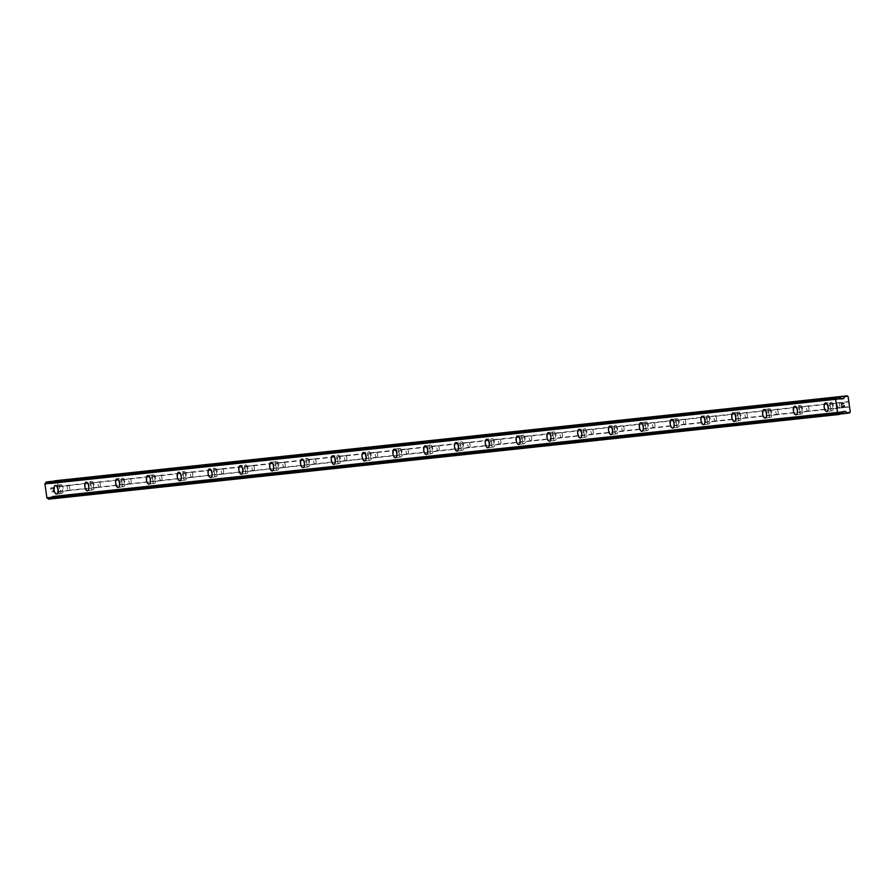 <?xml version="1.0" encoding="UTF-8"?>
<svg xmlns="http://www.w3.org/2000/svg" width="895" height="895" viewBox="0 0 895 895"><rect width="100%" height="100%" fill="white"/><g stroke="black" fill="none" stroke-linecap="round" stroke-linejoin="round"><path stroke-width="0.67" stroke-dasharray="4.47 3.36" d="M839.398 407.706A2.595 1.163 -98.3 0 0 839.756 405.29A2.595 1.163 -98.3 0 0 838.749 403.03L837.798 403.13A2.595 1.163 -98.3 0 0 837.44 405.536A2.595 1.163 -98.3 0 0 838.447 407.807L849.187 406.654M831.209 403.88A2.595 1.163 -98.3 0 0 831.187 403.88A2.595 1.163 -98.3 0 0 830.415 406.598A2.595 1.163 -98.3 0 0 831.914 409.015A2.595 1.163 -98.3 0 0 831.936 409.015A2.595 1.163 -98.3 0 0 832.719 406.308A2.595 1.163 -98.3 0 0 831.209 403.88M825.537 402.963L825.537 402.963A4.318 1.935 81.7 0 1 825.57 402.963A4.318 1.935 81.7 0 1 828.088 407.001A4.318 1.935 81.7 0 1 826.801 411.521A4.318 1.935 81.7 0 1 826.79 411.521L826.79 411.521M808.588 411.006A2.595 1.163 -98.3 0 0 808.946 408.59A2.595 1.163 -98.3 0 0 807.939 406.33L806.988 406.431A2.595 1.163 -98.3 0 0 806.641 408.836A2.595 1.163 -98.3 0 0 807.637 411.107L838.447 407.807M800.399 407.18A2.595 1.163 -98.3 0 0 800.376 407.18A2.595 1.163 -98.3 0 0 799.604 409.899A2.595 1.163 -98.3 0 0 801.115 412.315A2.595 1.163 -98.3 0 0 801.137 412.315A2.595 1.163 -98.3 0 0 801.909 409.608A2.595 1.163 -98.3 0 0 800.399 407.18M794.738 406.263L794.726 406.263A4.318 1.935 81.7 0 1 794.738 406.263A4.318 1.935 81.7 0 1 794.771 406.263A4.318 1.935 81.7 0 1 797.277 410.302A4.318 1.935 81.7 0 1 795.991 414.821A4.318 1.935 81.7 0 1 795.979 414.821L795.979 414.821M777.789 414.307A2.595 1.163 -98.3 0 0 778.135 411.89A2.595 1.163 -98.3 0 0 777.14 409.63L776.189 409.731A2.595 1.163 -98.3 0 0 775.831 412.136A2.595 1.163 -98.3 0 0 776.838 414.407L807.637 411.107M769.588 410.481A2.595 1.163 -98.3 0 0 769.577 410.481A2.595 1.163 -98.3 0 0 768.794 413.199A2.595 1.163 -98.3 0 0 770.304 415.616A2.595 1.163 -98.3 0 0 770.326 415.616A2.595 1.163 -98.3 0 0 771.098 412.908A2.595 1.163 -98.3 0 0 769.588 410.481L776.815 409.418M763.927 409.563L763.927 409.563A4.318 1.935 81.7 0 1 763.961 409.563A4.318 1.935 81.7 0 1 766.478 413.602A4.318 1.935 81.7 0 1 765.18 418.122L765.169 418.122M746.978 417.607A2.595 1.163 -98.3 0 0 747.336 415.19A2.595 1.163 -98.3 0 0 746.329 412.931L745.378 413.031A2.595 1.163 -98.3 0 0 745.02 415.448A2.595 1.163 -98.3 0 0 746.027 417.708L776.838 414.407M738.789 413.781A2.595 1.163 -98.3 0 0 738.767 413.781A2.595 1.163 -98.3 0 0 737.995 416.499A2.595 1.163 -98.3 0 0 739.494 418.916A2.595 1.163 -98.3 0 0 739.516 418.916A2.595 1.163 -98.3 0 0 740.288 416.209A2.595 1.163 -98.3 0 0 738.789 413.781L746.005 412.718M733.117 412.863L733.117 412.863A4.318 1.935 81.7 0 1 733.15 412.863A4.318 1.935 81.7 0 1 735.668 416.902A4.318 1.935 81.7 0 1 734.37 421.422L734.37 421.422M716.168 420.907A2.595 1.163 -98.3 0 0 716.526 418.491A2.595 1.163 -98.3 0 0 715.519 416.231L714.568 416.332A2.595 1.163 -98.3 0 0 714.21 418.748A2.595 1.163 -98.3 0 0 715.217 421.008L746.027 417.708M707.979 417.081A2.595 1.163 -98.3 0 0 707.956 417.081A2.595 1.163 -98.3 0 0 707.184 419.8A2.595 1.163 -98.3 0 0 708.695 422.216A2.595 1.163 -98.3 0 0 708.706 422.216A2.595 1.163 -98.3 0 0 709.489 419.509A2.595 1.163 -98.3 0 0 707.979 417.081M702.318 416.164L702.306 416.164A4.318 1.935 81.7 0 1 702.318 416.164A4.318 1.935 81.7 0 1 702.351 416.164A4.318 1.935 81.7 0 1 704.857 420.202A4.318 1.935 81.7 0 1 703.571 424.722A4.318 1.935 81.7 0 1 703.559 424.722L703.559 424.722M685.369 424.208A2.595 1.163 -98.3 0 0 685.715 421.791A2.595 1.163 -98.3 0 0 684.72 419.531L683.758 419.632A2.595 1.163 -98.3 0 0 683.411 422.048A2.595 1.163 -98.3 0 0 684.406 424.308L715.217 421.008M677.168 420.381A2.595 1.163 -98.3 0 0 677.146 420.381A2.595 1.163 -98.3 0 0 676.374 423.1A2.595 1.163 -98.3 0 0 677.884 425.517A2.595 1.163 -98.3 0 0 677.907 425.517A2.595 1.163 -98.3 0 0 678.678 422.809A2.595 1.163 -98.3 0 0 677.168 420.381M671.507 419.464L671.496 419.464A4.318 1.935 81.7 0 1 671.507 419.464A4.318 1.935 81.7 0 1 671.541 419.464A4.318 1.935 81.7 0 1 674.058 423.503A4.318 1.935 81.7 0 1 672.76 428.023L672.749 428.023M654.558 427.508A2.595 1.163 -98.3 0 0 654.916 425.091A2.595 1.163 -98.3 0 0 653.909 422.832L652.958 422.932A2.595 1.163 -98.3 0 0 652.6 425.349A2.595 1.163 -98.3 0 0 653.607 427.609L684.406 424.308M646.369 423.682A2.595 1.163 -98.3 0 0 646.347 423.682A2.595 1.163 -98.3 0 0 645.563 426.4A2.595 1.163 -98.3 0 0 647.074 428.817A2.595 1.163 -98.3 0 0 647.096 428.817A2.595 1.163 -98.3 0 0 647.868 426.109A2.595 1.163 -98.3 0 0 646.369 423.682L653.585 422.63M640.697 422.764L640.697 422.764A4.318 1.935 81.7 0 1 640.731 422.764A4.318 1.935 81.7 0 1 643.248 426.803A4.318 1.935 81.7 0 1 641.95 431.323L641.939 431.323M623.748 430.808A2.595 1.163 -98.3 0 0 624.106 428.403A2.595 1.163 -98.3 0 0 623.099 426.132L622.148 426.233A2.595 1.163 -98.3 0 0 621.79 428.649A2.595 1.163 -98.3 0 0 622.797 430.909L653.607 427.609M615.559 426.982A2.595 1.163 -98.3 0 0 615.536 426.993A2.595 1.163 -98.3 0 0 614.764 429.701A2.595 1.163 -98.3 0 0 616.275 432.117A2.595 1.163 -98.3 0 0 616.286 432.117A2.595 1.163 -98.3 0 0 617.069 429.41A2.595 1.163 -98.3 0 0 615.559 426.982L622.775 425.93M609.898 426.065L609.887 426.065A4.318 1.935 81.7 0 1 609.898 426.065A4.318 1.935 81.7 0 1 609.92 426.065A4.318 1.935 81.7 0 1 612.437 430.103A4.318 1.935 81.7 0 1 611.151 434.623A4.318 1.935 81.7 0 1 611.14 434.623L611.151 434.623M592.949 434.109A2.595 1.163 -98.3 0 0 593.296 431.703A2.595 1.163 -98.3 0 0 592.289 429.432L591.338 429.533A2.595 1.163 -98.3 0 0 590.991 431.949A2.595 1.163 -98.3 0 0 591.987 434.209L622.797 430.909M584.748 430.282A2.595 1.163 -98.3 0 0 584.726 430.294A2.595 1.163 -98.3 0 0 583.954 433.001A2.595 1.163 -98.3 0 0 585.464 435.417A2.595 1.163 -98.3 0 0 585.487 435.417A2.595 1.163 -98.3 0 0 586.259 432.71A2.595 1.163 -98.3 0 0 584.748 430.282M579.087 429.365L579.076 429.376A4.318 1.935 81.7 0 1 579.087 429.365A4.318 1.935 81.7 0 1 579.121 429.365A4.318 1.935 81.7 0 1 581.638 433.404A4.318 1.935 81.7 0 1 580.34 437.923L580.329 437.923M562.138 437.409A2.595 1.163 -98.3 0 0 562.485 435.004A2.595 1.163 -98.3 0 0 561.489 432.732L560.538 432.833A2.595 1.163 -98.3 0 0 560.18 435.25A2.595 1.163 -98.3 0 0 561.187 437.51L591.987 434.209M553.938 433.583A2.595 1.163 -98.3 0 0 553.927 433.594A2.595 1.163 -98.3 0 0 553.144 436.301A2.595 1.163 -98.3 0 0 554.654 438.718A2.595 1.163 -98.3 0 0 554.676 438.718A2.595 1.163 -98.3 0 0 555.448 436.01A2.595 1.163 -98.3 0 0 553.938 433.583L561.165 432.531M548.266 432.677L548.277 432.665A4.318 1.935 81.7 0 1 548.311 432.665A4.318 1.935 81.7 0 1 550.828 436.704A4.318 1.935 81.7 0 1 549.53 441.224L549.519 441.224M531.328 440.709A2.595 1.163 -98.3 0 0 531.686 438.304A2.595 1.163 -98.3 0 0 530.679 436.033L529.728 436.133A2.595 1.163 -98.3 0 0 529.37 438.55A2.595 1.163 -98.3 0 0 530.377 440.81L561.187 437.51M523.139 436.883A2.595 1.163 -98.3 0 0 523.116 436.894A2.595 1.163 -98.3 0 0 522.344 439.602A2.595 1.163 -98.3 0 0 523.855 442.029A2.595 1.163 -98.3 0 0 523.866 442.018A2.595 1.163 -98.3 0 0 524.649 439.311A2.595 1.163 -98.3 0 0 523.139 436.883L530.355 435.831M517.467 435.966L517.467 435.977A4.318 1.935 81.7 0 1 517.467 435.966A4.318 1.935 81.7 0 1 517.5 435.966A4.318 1.935 81.7 0 1 520.017 440.004A4.318 1.935 81.7 0 1 518.731 444.524A4.318 1.935 81.7 0 1 518.72 444.524L518.72 444.524M500.518 444.009A2.595 1.163 -98.3 0 0 500.876 441.604A2.595 1.163 -98.3 0 0 499.869 439.333L498.918 439.434A2.595 1.163 -98.3 0 0 498.571 441.85A2.595 1.163 -98.3 0 0 499.567 444.11L530.377 440.81M492.328 440.183A2.595 1.163 -98.3 0 0 492.306 440.195A2.595 1.163 -98.3 0 0 491.534 442.902A2.595 1.163 -98.3 0 0 493.044 445.33A2.595 1.163 -98.3 0 0 493.067 445.318A2.595 1.163 -98.3 0 0 493.839 442.611A2.595 1.163 -98.3 0 0 492.328 440.183L499.544 439.132M486.667 439.266L486.656 439.277A4.318 1.935 81.7 0 1 486.667 439.266A4.318 1.935 81.7 0 1 486.701 439.266A4.318 1.935 81.7 0 1 489.207 443.305A4.318 1.935 81.7 0 1 487.92 447.824A4.318 1.935 81.7 0 1 487.909 447.824L487.92 447.824M469.718 447.31A2.595 1.163 -98.3 0 0 470.065 444.904A2.595 1.163 -98.3 0 0 469.069 442.633L468.119 442.734A2.595 1.163 -98.3 0 0 467.761 445.151A2.595 1.163 -98.3 0 0 468.767 447.41L499.567 444.11M461.518 443.484A2.595 1.163 -98.3 0 0 461.507 443.495A2.595 1.163 -98.3 0 0 460.724 446.202A2.595 1.163 -98.3 0 0 462.234 448.63A2.595 1.163 -98.3 0 0 462.256 448.619A2.595 1.163 -98.3 0 0 463.028 445.911A2.595 1.163 -98.3 0 0 461.518 443.484M455.857 442.577L455.857 442.577A4.318 1.935 81.7 0 1 455.891 442.566A4.318 1.935 81.7 0 1 458.408 446.605A4.318 1.935 81.7 0 1 457.11 451.125L457.099 451.125M438.908 450.61A2.595 1.163 -98.3 0 0 439.266 448.205A2.595 1.163 -98.3 0 0 438.259 445.934L437.308 446.034A2.595 1.163 -98.3 0 0 436.95 448.451A2.595 1.163 -98.3 0 0 437.957 450.711L468.767 447.41M430.719 446.784A2.595 1.163 -98.3 0 0 430.696 446.795A2.595 1.163 -98.3 0 0 429.924 449.503A2.595 1.163 -98.3 0 0 431.424 451.93A2.595 1.163 -98.3 0 0 431.446 451.919A2.595 1.163 -98.3 0 0 432.229 449.212A2.595 1.163 -98.3 0 0 430.719 446.784L437.935 445.732M425.035 445.878L425.047 445.878A4.318 1.935 81.7 0 1 425.08 445.867A4.318 1.935 81.7 0 1 427.597 449.905A4.318 1.935 81.7 0 1 426.311 454.425A4.318 1.935 81.7 0 1 426.3 454.425L426.3 454.425M408.098 453.91A2.595 1.163 -98.3 0 0 408.456 451.505A2.595 1.163 -98.3 0 0 407.449 449.234L406.498 449.335A2.595 1.163 -98.3 0 0 406.14 451.751A2.595 1.163 -98.3 0 0 407.147 454.022L437.957 450.711M399.908 450.084A2.595 1.163 -98.3 0 0 399.886 450.095A2.595 1.163 -98.3 0 0 399.114 452.803A2.595 1.163 -98.3 0 0 400.624 455.231A2.595 1.163 -98.3 0 0 400.647 455.219A2.595 1.163 -98.3 0 0 401.419 452.512A2.595 1.163 -98.3 0 0 399.908 450.084L407.124 449.033M394.247 449.178L394.236 449.178A4.318 1.935 81.7 0 1 394.247 449.178A4.318 1.935 81.7 0 1 394.281 449.167A4.318 1.935 81.7 0 1 396.787 453.206A4.318 1.935 81.7 0 1 395.5 457.725A4.318 1.935 81.7 0 1 395.489 457.725L395.489 457.725M377.298 457.211A2.595 1.163 -98.3 0 0 377.645 454.805A2.595 1.163 -98.3 0 0 376.65 452.534L375.687 452.635A2.595 1.163 -98.3 0 0 375.341 455.052A2.595 1.163 -98.3 0 0 376.347 457.323L407.147 454.022M369.098 453.396A2.595 1.163 -98.3 0 0 369.087 453.396A2.595 1.163 -98.3 0 0 368.304 456.103A2.595 1.163 -98.3 0 0 369.814 458.531A2.595 1.163 -98.3 0 0 369.836 458.52A2.595 1.163 -98.3 0 0 370.608 455.812A2.595 1.163 -98.3 0 0 369.098 453.396L376.325 452.333M363.437 452.478L363.426 452.478A4.318 1.935 81.7 0 1 363.437 452.478A4.318 1.935 81.7 0 1 363.471 452.467A4.318 1.935 81.7 0 1 365.988 456.506A4.318 1.935 81.7 0 1 364.69 461.026L364.679 461.026M346.488 460.511A2.595 1.163 -98.3 0 0 346.846 458.106A2.595 1.163 -98.3 0 0 345.839 455.835L344.888 455.935A2.595 1.163 -98.3 0 0 344.53 458.352A2.595 1.163 -98.3 0 0 345.537 460.623L376.347 457.323M338.299 456.696A2.595 1.163 -98.3 0 0 338.276 456.696A2.595 1.163 -98.3 0 0 337.505 459.403A2.595 1.163 -98.3 0 0 339.004 461.831A2.595 1.163 -98.3 0 0 339.026 461.82A2.595 1.163 -98.3 0 0 339.798 459.113A2.595 1.163 -98.3 0 0 338.299 456.696M332.627 455.779L332.627 455.779A4.318 1.935 81.7 0 1 332.66 455.768A4.318 1.935 81.7 0 1 335.178 459.806A4.318 1.935 81.7 0 1 333.88 464.326L333.88 464.326M315.678 463.811A2.595 1.163 -98.3 0 0 316.036 461.406A2.595 1.163 -98.3 0 0 315.029 459.135L314.078 459.236A2.595 1.163 -98.3 0 0 313.72 461.652A2.595 1.163 -98.3 0 0 314.727 463.923L345.537 460.623M307.488 459.996A2.595 1.163 -98.3 0 0 307.466 459.996A2.595 1.163 -98.3 0 0 306.694 462.704A2.595 1.163 -98.3 0 0 308.204 465.131A2.595 1.163 -98.3 0 0 308.216 465.131A2.595 1.163 -98.3 0 0 308.999 462.413A2.595 1.163 -98.3 0 0 307.488 459.996L314.704 458.934M301.828 459.079L301.816 459.079A4.318 1.935 81.7 0 1 301.828 459.079A4.318 1.935 81.7 0 1 301.861 459.068A4.318 1.935 81.7 0 1 304.367 463.107A4.318 1.935 81.7 0 1 303.081 467.626A4.318 1.935 81.7 0 1 303.069 467.626L303.069 467.626M284.878 467.123A2.595 1.163 -98.3 0 0 285.225 464.706A2.595 1.163 -98.3 0 0 284.23 462.435L283.267 462.536A2.595 1.163 -98.3 0 0 282.921 464.952A2.595 1.163 -98.3 0 0 283.916 467.224L314.727 463.923M276.678 463.297A2.595 1.163 -98.3 0 0 276.656 463.297A2.595 1.163 -98.3 0 0 275.884 466.004A2.595 1.163 -98.3 0 0 277.394 468.432A2.595 1.163 -98.3 0 0 277.416 468.432A2.595 1.163 -98.3 0 0 278.188 465.713A2.595 1.163 -98.3 0 0 276.678 463.297L283.905 462.234M271.017 462.379L271.006 462.379A4.318 1.935 81.7 0 1 271.017 462.379A4.318 1.935 81.7 0 1 271.051 462.368A4.318 1.935 81.7 0 1 273.568 466.407A4.318 1.935 81.7 0 1 272.27 470.927L272.259 470.927M254.068 470.423A2.595 1.163 -98.3 0 0 254.426 468.007A2.595 1.163 -98.3 0 0 253.419 465.736L252.468 465.836A2.595 1.163 -98.3 0 0 252.11 468.253A2.595 1.163 -98.3 0 0 253.117 470.524L283.916 467.224M245.879 466.597A2.595 1.163 -98.3 0 0 245.856 466.597A2.595 1.163 -98.3 0 0 245.073 469.304A2.595 1.163 -98.3 0 0 246.584 471.732A2.595 1.163 -98.3 0 0 246.606 471.732A2.595 1.163 -98.3 0 0 247.378 469.014A2.595 1.163 -98.3 0 0 245.879 466.597M240.207 465.68L240.207 465.68A4.318 1.935 81.7 0 1 240.24 465.668A4.318 1.935 81.7 0 1 242.758 469.707A4.318 1.935 81.7 0 1 241.46 474.227L241.449 474.227M223.258 473.723A2.595 1.163 -98.3 0 0 223.616 471.307A2.595 1.163 -98.3 0 0 222.609 469.036L221.658 469.137A2.595 1.163 -98.3 0 0 221.3 471.553A2.595 1.163 -98.3 0 0 222.307 473.824L253.117 470.524M215.069 469.897A2.595 1.163 -98.3 0 0 215.046 469.897A2.595 1.163 -98.3 0 0 214.274 472.605A2.595 1.163 -98.3 0 0 215.784 475.032A2.595 1.163 -98.3 0 0 215.796 475.032A2.595 1.163 -98.3 0 0 216.579 472.314A2.595 1.163 -98.3 0 0 215.069 469.897M209.396 468.98L209.396 468.98A4.318 1.935 81.7 0 1 209.43 468.969A4.318 1.935 81.7 0 1 211.947 473.007A4.318 1.935 81.7 0 1 210.661 477.527A4.318 1.935 81.7 0 1 210.649 477.527L210.649 477.527M192.447 477.024A2.595 1.163 -98.3 0 0 192.805 474.607A2.595 1.163 -98.3 0 0 191.798 472.336L190.848 472.437A2.595 1.163 -98.3 0 0 190.501 474.853A2.595 1.163 -98.3 0 0 191.496 477.124L222.307 473.824M184.258 473.198A2.595 1.163 -98.3 0 0 184.236 473.198A2.595 1.163 -98.3 0 0 183.464 475.905A2.595 1.163 -98.3 0 0 184.974 478.333A2.595 1.163 -98.3 0 0 184.996 478.333A2.595 1.163 -98.3 0 0 185.768 475.614A2.595 1.163 -98.3 0 0 184.258 473.198L191.474 472.135M178.597 472.28L178.586 472.28A4.318 1.935 81.7 0 1 178.597 472.28A4.318 1.935 81.7 0 1 178.631 472.269A4.318 1.935 81.7 0 1 181.148 476.308A4.318 1.935 81.7 0 1 179.85 480.828A4.318 1.935 81.7 0 1 179.839 480.828L179.839 480.828M161.648 480.324A2.595 1.163 -98.3 0 0 161.995 477.908A2.595 1.163 -98.3 0 0 160.999 475.637L160.048 475.737A2.595 1.163 -98.3 0 0 159.69 478.154A2.595 1.163 -98.3 0 0 160.697 480.425L191.496 477.124M153.448 476.498A2.595 1.163 -98.3 0 0 153.437 476.498A2.595 1.163 -98.3 0 0 152.653 479.205A2.595 1.163 -98.3 0 0 154.164 481.633A2.595 1.163 -98.3 0 0 154.186 481.633A2.595 1.163 -98.3 0 0 154.958 478.914A2.595 1.163 -98.3 0 0 153.448 476.498L160.675 475.435M147.787 475.581L147.787 475.581A4.318 1.935 81.7 0 1 147.82 475.569A4.318 1.935 81.7 0 1 150.338 479.608A4.318 1.935 81.7 0 1 149.04 484.128L149.029 484.128M130.838 483.624A2.595 1.163 -98.3 0 0 131.196 481.208A2.595 1.163 -98.3 0 0 130.189 478.937L129.238 479.038A2.595 1.163 -98.3 0 0 128.88 481.454A2.595 1.163 -98.3 0 0 129.887 483.725L160.697 480.425M122.649 479.798A2.595 1.163 -98.3 0 0 122.626 479.798A2.595 1.163 -98.3 0 0 121.854 482.506A2.595 1.163 -98.3 0 0 123.353 484.933A2.595 1.163 -98.3 0 0 123.376 484.933A2.595 1.163 -98.3 0 0 124.159 482.215A2.595 1.163 -98.3 0 0 122.649 479.798M116.976 478.881L116.976 478.881A4.318 1.935 81.7 0 1 117.01 478.87A4.318 1.935 81.7 0 1 119.527 482.908A4.318 1.935 81.7 0 1 118.241 487.428A4.318 1.935 81.7 0 1 118.23 487.428L118.23 487.428M100.027 486.925A2.595 1.163 -98.3 0 0 100.385 484.508A2.595 1.163 -98.3 0 0 99.379 482.237L98.428 482.338A2.595 1.163 -98.3 0 0 98.081 484.754A2.595 1.163 -98.3 0 0 99.076 487.025L129.887 483.725M91.838 483.099A2.595 1.163 -98.3 0 0 91.816 483.099A2.595 1.163 -98.3 0 0 91.044 485.806A2.595 1.163 -98.3 0 0 92.554 488.234A2.595 1.163 -98.3 0 0 92.577 488.234A2.595 1.163 -98.3 0 0 93.348 485.515A2.595 1.163 -98.3 0 0 91.838 483.099M86.177 482.181L86.166 482.181A4.318 1.935 81.7 0 1 86.177 482.181A4.318 1.935 81.7 0 1 86.211 482.181A4.318 1.935 81.7 0 1 88.717 486.209A4.318 1.935 81.7 0 1 87.43 490.728A4.318 1.935 81.7 0 1 87.419 490.728L87.419 490.74M68.266 485.336L67.628 485.649A2.595 1.163 -98.3 0 0 67.27 488.055A2.595 1.163 -98.3 0 0 68.277 490.326L69.228 490.225A2.595 1.163 -98.3 0 0 69.575 487.809A2.595 1.163 -98.3 0 0 68.579 485.537L61.017 486.399A2.595 1.163 -98.3 0 0 61.017 486.399A2.595 1.163 -98.3 0 0 60.233 489.106A2.595 1.163 -98.3 0 0 61.744 491.534A2.595 1.163 -98.3 0 0 61.766 491.534A2.595 1.163 -98.3 0 0 62.538 488.815A2.595 1.163 -98.3 0 0 61.028 486.399M55.367 485.482L55.367 485.482A4.318 1.935 81.7 0 1 55.401 485.482A4.318 1.935 81.7 0 1 57.918 489.509A4.318 1.935 81.7 0 1 56.62 494.029L56.609 494.04M60.793 484.687A4.318 1.935 -98.3 0 0 60.759 484.687A4.318 1.935 -98.3 0 0 59.473 489.207A4.318 1.935 -98.3 0 0 61.979 493.246A4.318 1.935 -98.3 0 0 62.012 493.246A4.318 1.935 -98.3 0 0 63.31 488.726A4.318 1.935 -98.3 0 0 60.793 484.687M55.915 485.403A4.318 1.935 -98.3 0 0 55.882 485.403A4.318 1.935 -98.3 0 0 54.584 489.923A4.318 1.935 -98.3 0 0 57.101 493.962A4.318 1.935 -98.3 0 0 57.135 493.962A4.318 1.935 -98.3 0 0 58.421 489.442A4.318 1.935 -98.3 0 0 55.915 485.403M91.603 481.387A4.318 1.935 -98.3 0 0 91.57 481.387A4.318 1.935 -98.3 0 0 90.272 485.907A4.318 1.935 -98.3 0 0 92.789 489.945A4.318 1.935 -98.3 0 0 92.823 489.945A4.318 1.935 -98.3 0 0 94.12 485.426A4.318 1.935 -98.3 0 0 91.603 481.387M86.714 482.103A4.318 1.935 -98.3 0 0 86.681 482.103A4.318 1.935 -98.3 0 0 85.394 486.623A4.318 1.935 -98.3 0 0 87.9 490.661A4.318 1.935 -98.3 0 0 87.934 490.661A4.318 1.935 -98.3 0 0 89.231 486.142A4.318 1.935 -98.3 0 0 86.714 482.103L91.57 481.387M122.414 478.087A4.318 1.935 -98.3 0 0 122.38 478.087A4.318 1.935 -98.3 0 0 121.082 482.606A4.318 1.935 -98.3 0 0 123.599 486.645A4.318 1.935 -98.3 0 0 123.633 486.645A4.318 1.935 -98.3 0 0 124.92 482.125A4.318 1.935 -98.3 0 0 122.414 478.087L117.491 478.803A4.318 1.935 -98.3 0 0 116.193 483.322A4.318 1.935 -98.3 0 0 118.711 487.361A4.318 1.935 -98.3 0 0 118.744 487.361A4.318 1.935 -98.3 0 0 120.042 482.841A4.318 1.935 -98.3 0 0 117.525 478.803A4.318 1.935 -98.3 0 0 117.491 478.803M153.213 474.786A4.318 1.935 -98.3 0 0 153.179 474.786A4.318 1.935 -98.3 0 0 151.893 479.306A4.318 1.935 -98.3 0 0 154.399 483.345A4.318 1.935 -98.3 0 0 154.432 483.345A4.318 1.935 -98.3 0 0 155.73 478.825A4.318 1.935 -98.3 0 0 153.213 474.786M148.335 475.502A4.318 1.935 -98.3 0 0 148.302 475.502A4.318 1.935 -98.3 0 0 147.004 480.022A4.318 1.935 -98.3 0 0 149.521 484.061A4.318 1.935 -98.3 0 0 149.554 484.061A4.318 1.935 -98.3 0 0 150.841 479.541A4.318 1.935 -98.3 0 0 148.335 475.502M184.023 471.486A4.318 1.935 -98.3 0 0 183.99 471.486A4.318 1.935 -98.3 0 0 182.692 476.006A4.318 1.935 -98.3 0 0 185.209 480.044A4.318 1.935 -98.3 0 0 185.243 480.044A4.318 1.935 -98.3 0 0 186.54 475.525A4.318 1.935 -98.3 0 0 184.023 471.486M179.134 472.202A4.318 1.935 -98.3 0 0 179.101 472.202A4.318 1.935 -98.3 0 0 177.814 476.722A4.318 1.935 -98.3 0 0 180.331 480.76A4.318 1.935 -98.3 0 0 180.365 480.76A4.318 1.935 -98.3 0 0 181.651 476.241A4.318 1.935 -98.3 0 0 179.134 472.202L183.99 471.486M214.834 468.186A4.318 1.935 -98.3 0 0 214.8 468.186A4.318 1.935 -98.3 0 0 213.502 472.705A4.318 1.935 -98.3 0 0 216.019 476.744A4.318 1.935 -98.3 0 0 216.053 476.744A4.318 1.935 -98.3 0 0 217.34 472.213A4.318 1.935 -98.3 0 0 214.834 468.186M209.945 468.902A4.318 1.935 -98.3 0 0 209.911 468.902A4.318 1.935 -98.3 0 0 208.613 473.421A4.318 1.935 -98.3 0 0 211.13 477.46A4.318 1.935 -98.3 0 0 211.164 477.46A4.318 1.935 -98.3 0 0 212.462 472.94A4.318 1.935 -98.3 0 0 209.945 468.902L214.8 468.186M245.633 464.885A4.318 1.935 -98.3 0 0 245.599 464.885A4.318 1.935 -98.3 0 0 244.313 469.405A4.318 1.935 -98.3 0 0 246.819 473.444A4.318 1.935 -98.3 0 0 246.852 473.433A4.318 1.935 -98.3 0 0 248.15 468.913A4.318 1.935 -98.3 0 0 245.633 464.885L240.721 465.601A4.318 1.935 -98.3 0 0 239.424 470.121A4.318 1.935 -98.3 0 0 241.941 474.16A4.318 1.935 -98.3 0 0 241.974 474.16A4.318 1.935 -98.3 0 0 243.261 469.64A4.318 1.935 -98.3 0 0 240.755 465.601A4.318 1.935 -98.3 0 0 240.721 465.601M276.443 461.585A4.318 1.935 -98.3 0 0 276.41 461.585A4.318 1.935 -98.3 0 0 275.112 466.105A4.318 1.935 -98.3 0 0 277.629 470.143A4.318 1.935 -98.3 0 0 277.663 470.132A4.318 1.935 -98.3 0 0 278.96 465.613A4.318 1.935 -98.3 0 0 276.443 461.585M271.554 462.301A4.318 1.935 -98.3 0 0 271.521 462.301A4.318 1.935 -98.3 0 0 270.234 466.821A4.318 1.935 -98.3 0 0 272.751 470.859A4.318 1.935 -98.3 0 0 272.785 470.848A4.318 1.935 -98.3 0 0 274.071 466.329A4.318 1.935 -98.3 0 0 271.554 462.301M307.253 458.285A4.318 1.935 -98.3 0 0 307.22 458.285A4.318 1.935 -98.3 0 0 305.922 462.804A4.318 1.935 -98.3 0 0 308.439 466.843A4.318 1.935 -98.3 0 0 308.473 466.832A4.318 1.935 -98.3 0 0 309.759 462.312A4.318 1.935 -98.3 0 0 307.253 458.285M302.365 459.001A4.318 1.935 -98.3 0 0 302.331 459.001A4.318 1.935 -98.3 0 0 301.044 463.52A4.318 1.935 -98.3 0 0 303.55 467.559A4.318 1.935 -98.3 0 0 303.584 467.548A4.318 1.935 -98.3 0 0 304.882 463.028A4.318 1.935 -98.3 0 0 302.365 459.001L307.22 458.285M338.053 454.984A4.318 1.935 -98.3 0 0 338.019 454.984A4.318 1.935 -98.3 0 0 336.733 459.504A4.318 1.935 -98.3 0 0 339.25 463.543A4.318 1.935 -98.3 0 0 339.283 463.532A4.318 1.935 -98.3 0 0 340.57 459.012A4.318 1.935 -98.3 0 0 338.053 454.984L333.141 455.7A4.318 1.935 -98.3 0 0 333.141 455.7A4.318 1.935 -98.3 0 0 331.844 460.22A4.318 1.935 -98.3 0 0 334.361 464.259A4.318 1.935 -98.3 0 0 334.394 464.248A4.318 1.935 -98.3 0 0 335.692 459.728A4.318 1.935 -98.3 0 0 333.175 455.7M368.863 451.673A4.318 1.935 -98.3 0 0 368.829 451.684A4.318 1.935 -98.3 0 0 367.543 456.204A4.318 1.935 -98.3 0 0 370.049 460.243A4.318 1.935 -98.3 0 0 370.082 460.231A4.318 1.935 -98.3 0 0 371.38 455.712A4.318 1.935 -98.3 0 0 368.863 451.673L363.952 452.4A4.318 1.935 -98.3 0 0 362.654 456.92A4.318 1.935 -98.3 0 0 365.171 460.959A4.318 1.935 -98.3 0 0 365.205 460.947A4.318 1.935 -98.3 0 0 366.491 456.428A4.318 1.935 -98.3 0 0 363.985 452.4A4.318 1.935 -98.3 0 0 363.952 452.4M399.673 448.373A4.318 1.935 -98.3 0 0 399.64 448.384A4.318 1.935 -98.3 0 0 398.342 452.904A4.318 1.935 -98.3 0 0 400.859 456.942A4.318 1.935 -98.3 0 0 400.893 456.931A4.318 1.935 -98.3 0 0 402.191 452.411A4.318 1.935 -98.3 0 0 399.673 448.373M394.784 449.1A4.318 1.935 -98.3 0 0 394.751 449.1A4.318 1.935 -98.3 0 0 393.464 453.62A4.318 1.935 -98.3 0 0 395.97 457.658A4.318 1.935 -98.3 0 0 396.004 457.647A4.318 1.935 -98.3 0 0 397.302 453.127A4.318 1.935 -98.3 0 0 394.784 449.1M430.473 445.072A4.318 1.935 -98.3 0 0 430.439 445.083A4.318 1.935 -98.3 0 0 429.152 449.603A4.318 1.935 -98.3 0 0 431.67 453.642A4.318 1.935 -98.3 0 0 431.703 453.631A4.318 1.935 -98.3 0 0 432.99 449.111A4.318 1.935 -98.3 0 0 430.473 445.072M425.595 445.788A4.318 1.935 -98.3 0 0 425.561 445.799A4.318 1.935 -98.3 0 0 424.264 450.319A4.318 1.935 -98.3 0 0 426.781 454.358A4.318 1.935 -98.3 0 0 426.814 454.347A4.318 1.935 -98.3 0 0 428.112 449.827A4.318 1.935 -98.3 0 0 425.595 445.788M461.283 441.772A4.318 1.935 -98.3 0 0 461.249 441.783A4.318 1.935 -98.3 0 0 459.963 446.303A4.318 1.935 -98.3 0 0 462.469 450.342A4.318 1.935 -98.3 0 0 462.502 450.33A4.318 1.935 -98.3 0 0 463.8 445.811A4.318 1.935 -98.3 0 0 461.283 441.772L456.372 442.499A4.318 1.935 -98.3 0 0 455.074 447.019A4.318 1.935 -98.3 0 0 457.591 451.058A4.318 1.935 -98.3 0 0 457.625 451.046A4.318 1.935 -98.3 0 0 458.911 446.527A4.318 1.935 -98.3 0 0 456.405 442.488A4.318 1.935 -98.3 0 0 456.372 442.499M492.093 438.472A4.318 1.935 -98.3 0 0 492.06 438.483A4.318 1.935 -98.3 0 0 490.762 443.003A4.318 1.935 -98.3 0 0 493.279 447.041A4.318 1.935 -98.3 0 0 493.313 447.03A4.318 1.935 -98.3 0 0 494.611 442.51A4.318 1.935 -98.3 0 0 492.093 438.472L487.171 439.199A4.318 1.935 -98.3 0 0 485.884 443.719A4.318 1.935 -98.3 0 0 488.39 447.757A4.318 1.935 -98.3 0 0 488.424 447.746A4.318 1.935 -98.3 0 0 489.722 443.226A4.318 1.935 -98.3 0 0 487.204 439.188A4.318 1.935 -98.3 0 0 487.171 439.199M522.904 435.171A4.318 1.935 -98.3 0 0 522.87 435.183A4.318 1.935 -98.3 0 0 521.572 439.702A4.318 1.935 -98.3 0 0 524.09 443.741A4.318 1.935 -98.3 0 0 524.123 443.73A4.318 1.935 -98.3 0 0 525.41 439.21A4.318 1.935 -98.3 0 0 522.904 435.171M518.015 435.887A4.318 1.935 -98.3 0 0 517.981 435.899A4.318 1.935 -98.3 0 0 516.683 440.418A4.318 1.935 -98.3 0 0 519.201 444.457A4.318 1.935 -98.3 0 0 519.234 444.446A4.318 1.935 -98.3 0 0 520.532 439.926A4.318 1.935 -98.3 0 0 518.015 435.887M553.703 431.871A4.318 1.935 -98.3 0 0 553.669 431.882A4.318 1.935 -98.3 0 0 552.383 436.402A4.318 1.935 -98.3 0 0 554.889 440.441A4.318 1.935 -98.3 0 0 554.922 440.429A4.318 1.935 -98.3 0 0 556.22 435.91A4.318 1.935 -98.3 0 0 553.703 431.871M548.825 432.587A4.318 1.935 -98.3 0 0 548.792 432.598A4.318 1.935 -98.3 0 0 547.494 437.118A4.318 1.935 -98.3 0 0 550.011 441.157A4.318 1.935 -98.3 0 0 550.045 441.145A4.318 1.935 -98.3 0 0 551.331 436.626A4.318 1.935 -98.3 0 0 548.825 432.587M584.513 428.571A4.318 1.935 -98.3 0 0 584.48 428.582A4.318 1.935 -98.3 0 0 583.182 433.102A4.318 1.935 -98.3 0 0 585.699 437.14A4.318 1.935 -98.3 0 0 585.733 437.129A4.318 1.935 -98.3 0 0 587.03 432.609A4.318 1.935 -98.3 0 0 584.513 428.571L579.591 429.298A4.318 1.935 -98.3 0 0 578.304 433.818A4.318 1.935 -98.3 0 0 580.821 437.856A4.318 1.935 -98.3 0 0 580.855 437.845A4.318 1.935 -98.3 0 0 582.142 433.325A4.318 1.935 -98.3 0 0 579.624 429.287A4.318 1.935 -98.3 0 0 579.591 429.298M615.324 425.27A4.318 1.935 -98.3 0 0 615.29 425.282A4.318 1.935 -98.3 0 0 613.992 429.801A4.318 1.935 -98.3 0 0 616.51 433.829A4.318 1.935 -98.3 0 0 616.543 433.829A4.318 1.935 -98.3 0 0 617.83 429.309A4.318 1.935 -98.3 0 0 615.324 425.27L610.401 425.998A4.318 1.935 -98.3 0 0 609.115 430.517A4.318 1.935 -98.3 0 0 611.621 434.556A4.318 1.935 -98.3 0 0 611.654 434.545A4.318 1.935 -98.3 0 0 612.952 430.025A4.318 1.935 -98.3 0 0 610.435 425.986A4.318 1.935 -98.3 0 0 610.401 425.998M646.123 421.97A4.318 1.935 -98.3 0 0 646.089 421.981A4.318 1.935 -98.3 0 0 644.803 426.501A4.318 1.935 -98.3 0 0 647.32 430.529A4.318 1.935 -98.3 0 0 647.353 430.529A4.318 1.935 -98.3 0 0 648.64 426.009A4.318 1.935 -98.3 0 0 646.123 421.97M641.245 422.686A4.318 1.935 -98.3 0 0 641.212 422.697A4.318 1.935 -98.3 0 0 639.914 427.217A4.318 1.935 -98.3 0 0 642.431 431.256A4.318 1.935 -98.3 0 0 642.465 431.245A4.318 1.935 -98.3 0 0 643.751 426.725A4.318 1.935 -98.3 0 0 641.245 422.686M676.933 418.67A4.318 1.935 -98.3 0 0 676.9 418.681A4.318 1.935 -98.3 0 0 675.602 423.201A4.318 1.935 -98.3 0 0 678.119 427.228A4.318 1.935 -98.3 0 0 678.153 427.228A4.318 1.935 -98.3 0 0 679.45 422.708A4.318 1.935 -98.3 0 0 676.933 418.67M672.044 419.386A4.318 1.935 -98.3 0 0 672.011 419.397A4.318 1.935 -98.3 0 0 670.724 423.917A4.318 1.935 -98.3 0 0 673.241 427.944A4.318 1.935 -98.3 0 0 673.275 427.944A4.318 1.935 -98.3 0 0 674.562 423.424A4.318 1.935 -98.3 0 0 672.044 419.386M707.744 415.369A4.318 1.935 -98.3 0 0 707.71 415.381A4.318 1.935 -98.3 0 0 706.412 419.9A4.318 1.935 -98.3 0 0 708.929 423.928A4.318 1.935 -98.3 0 0 708.963 423.928A4.318 1.935 -98.3 0 0 710.25 419.408A4.318 1.935 -98.3 0 0 707.744 415.369L702.821 416.097A4.318 1.935 -98.3 0 0 701.535 420.616A4.318 1.935 -98.3 0 0 704.041 424.644A4.318 1.935 -98.3 0 0 704.074 424.644A4.318 1.935 -98.3 0 0 705.372 420.124A4.318 1.935 -98.3 0 0 702.855 416.085A4.318 1.935 -98.3 0 0 702.821 416.097M738.543 412.069A4.318 1.935 -98.3 0 0 738.509 412.069A4.318 1.935 -98.3 0 0 737.223 416.589A4.318 1.935 -98.3 0 0 739.74 420.628A4.318 1.935 -98.3 0 0 739.773 420.628A4.318 1.935 -98.3 0 0 741.06 416.108A4.318 1.935 -98.3 0 0 738.543 412.069M733.665 412.785A4.318 1.935 -98.3 0 0 733.631 412.796A4.318 1.935 -98.3 0 0 732.334 417.316A4.318 1.935 -98.3 0 0 734.851 421.344A4.318 1.935 -98.3 0 0 734.884 421.344A4.318 1.935 -98.3 0 0 736.182 416.824A4.318 1.935 -98.3 0 0 733.665 412.785M769.353 408.769A4.318 1.935 -98.3 0 0 769.32 408.769A4.318 1.935 -98.3 0 0 768.033 413.289A4.318 1.935 -98.3 0 0 770.539 417.327A4.318 1.935 -98.3 0 0 770.573 417.327A4.318 1.935 -98.3 0 0 771.87 412.808A4.318 1.935 -98.3 0 0 769.353 408.769M764.475 409.485A4.318 1.935 -98.3 0 0 764.442 409.496A4.318 1.935 -98.3 0 0 763.144 414.016A4.318 1.935 -98.3 0 0 765.661 418.043A4.318 1.935 -98.3 0 0 765.695 418.043A4.318 1.935 -98.3 0 0 766.981 413.524A4.318 1.935 -98.3 0 0 764.475 409.485M800.164 405.469A4.318 1.935 -98.3 0 0 800.13 405.469A4.318 1.935 -98.3 0 0 798.832 409.988A4.318 1.935 -98.3 0 0 801.349 414.027A4.318 1.935 -98.3 0 0 801.383 414.027A4.318 1.935 -98.3 0 0 802.681 409.507A4.318 1.935 -98.3 0 0 800.164 405.469M795.275 406.185A4.318 1.935 -98.3 0 0 795.241 406.185A4.318 1.935 -98.3 0 0 793.954 410.704A4.318 1.935 -98.3 0 0 796.46 414.743A4.318 1.935 -98.3 0 0 796.494 414.743A4.318 1.935 -98.3 0 0 797.792 410.223A4.318 1.935 -98.3 0 0 795.275 406.185L800.13 405.469M830.974 402.168A4.318 1.935 -98.3 0 0 830.94 402.168A4.318 1.935 -98.3 0 0 829.643 406.688A4.318 1.935 -98.3 0 0 832.16 410.727A4.318 1.935 -98.3 0 0 832.193 410.727A4.318 1.935 -98.3 0 0 833.48 406.207A4.318 1.935 -98.3 0 0 830.974 402.168L826.051 402.884A4.318 1.935 -98.3 0 0 824.754 407.404A4.318 1.935 -98.3 0 0 827.271 411.443A4.318 1.935 -98.3 0 0 827.304 411.443A4.318 1.935 -98.3 0 0 828.602 406.923A4.318 1.935 -98.3 0 0 826.085 402.884A4.318 1.935 -98.3 0 0 826.051 402.884M50.746 488.178L51.742 488.032L50.746 488.178L50.948 489.61L50.746 488.178M51.742 488.032L51.854 488.815L51.742 488.032M52.022 488.782L51.91 487.999L52.022 488.782M51.91 487.999L52.906 487.853L51.91 487.999M52.906 487.853L53.107 489.296L52.917 487.853M53.275 489.274L53.051 487.641L50.556 488.01L50.78 489.632L50.556 488.01L53.051 487.641L53.275 489.263M52.525 491.635L53.297 490.639L52.525 491.635M53.297 490.639L53.51 492.172L53.297 490.639M53.678 492.138L53.409 490.225L51.843 492.082L51.25 491.031L51.854 492.082L53.409 490.225L53.678 492.138M48.509 499.186L50.444 498.627A1.611 1.443 83.9 0 1 51.407 497.251L54.416 495.987L57.09 497.922L59.54 496.747L57.381 481.23L56.564 480.537M841.166 413.915L50.444 498.627M54.326 481.118L52.671 483.434L49.438 483.087A1.611 1.443 83.9 0 1 48.151 482.036L47.838 481.812M842.989 407.124L843.045 406.319M844.153 406.956L844.119 405.491M841.792 405.838L841.848 407.482M841.926 404.506L841.345 403.869L843.851 403.5M69.228 490.225L99.076 487.025M58.835 491.668L849.545 406.956M58.477 491.377L68.277 490.326M68.579 485.537L98.428 482.338M99.379 482.237L129.238 479.038M130.189 478.937L160.048 475.737M160.999 475.637L190.848 472.437M191.798 472.336L221.658 469.137M222.609 469.036L252.468 465.836M253.419 465.736L283.267 462.536M284.23 462.435L314.078 459.236M315.029 459.135L344.888 455.935M345.839 455.835L375.687 452.635M376.65 452.534L406.498 449.335M407.449 449.234L437.308 446.034M438.259 445.934L468.119 442.734M469.069 442.633L498.918 439.434M499.869 439.333L529.728 436.133M530.679 436.033L560.538 432.833M561.489 432.732L591.338 429.533M592.289 429.432L622.148 426.233M623.099 426.132L652.958 422.932M653.909 422.832L683.758 419.632M684.72 419.531L714.568 416.332M715.519 416.231L745.378 413.031M746.329 412.931L776.189 409.731M777.14 409.63L806.988 406.431M807.939 406.33L837.798 403.13M838.749 403.03L848.538 401.978M59.54 496.747L850.25 412.036M58.936 497.654L849.646 412.942M57.381 481.23L848.091 396.507M58.085 486.309L848.796 401.586M57.828 486.69L67.628 485.649M56.721 497.81L841.177 413.758M54.64 496.054L842.877 411.611M845.137 411.275L54.427 495.987L845.126 411.275M52.212 496.311L842.922 411.599M52.011 496.445L842.721 411.722M51.552 497.128L842.262 412.416M51.407 497.251L842.117 412.528M50.187 498.94L840.897 414.217M48.151 482.036L838.861 397.324M49.438 483.087L840.148 398.364M49.617 483.155L840.327 398.443M50.243 483.692L840.953 398.969M50.467 483.759L841.166 399.036L50.456 483.759M52.671 483.434L840.964 398.98M52.872 483.3L840.841 398.879M838.425 402.817L831.187 403.88M807.614 406.117L800.376 407.18M715.194 416.018L707.956 417.081M684.395 419.319L677.146 420.381M591.964 429.231L584.726 430.294M468.745 442.432L461.507 443.495M345.515 455.633L338.276 456.696M253.095 465.534L245.856 466.597M222.284 468.835L215.046 469.897M129.864 478.736L122.626 479.798M99.054 482.036L91.816 483.099M60.759 484.687L55.882 485.403M153.179 474.786L148.302 475.502M276.41 461.585L271.521 462.301M399.64 448.384L394.751 449.1M430.439 445.083L425.561 445.799M522.87 435.183L517.981 435.899M553.669 431.882L548.792 432.598M646.089 421.981L641.212 422.697M676.9 418.681L672.011 419.397M738.509 412.069L733.631 412.796M769.32 408.769L764.442 409.496M832.193 410.727L827.304 411.443M801.383 414.027L796.494 414.743M770.573 417.327L765.695 418.043M739.773 420.628L734.884 421.344M708.963 423.928L704.074 424.644M678.153 427.228L673.275 427.944M647.353 430.529L642.465 431.245M616.543 433.829L611.654 434.545M585.733 437.129L580.855 437.845M554.922 440.429L550.045 441.145M524.123 443.73L519.234 444.446M493.313 447.03L488.424 447.746M462.502 450.33L457.625 451.046M431.703 453.631L426.814 454.347M400.893 456.931L396.004 457.647M370.082 460.231L365.205 460.947M339.283 463.532L334.394 464.248M308.473 466.832L303.584 467.548M277.663 470.132L272.785 470.848M246.852 473.433L241.974 474.16M216.053 476.744L211.164 477.46M185.243 480.044L180.365 480.76M154.432 483.345L149.554 484.061M123.633 486.645L118.744 487.361M92.823 489.945L87.934 490.661M62.012 493.246L57.135 493.962M69.004 490.471L61.766 491.534M99.815 487.171L92.577 488.234M130.614 483.871L123.376 484.933M161.424 480.57L154.186 481.633M192.235 477.27L184.996 478.333M223.034 473.97L215.796 475.032M253.844 470.669L246.606 471.732M284.655 467.369L277.416 468.432M315.465 464.069L308.216 465.131M346.264 460.768L339.026 461.82M377.075 457.457L369.836 458.52M407.885 454.157L400.647 455.219M438.684 450.856L431.446 451.919M469.495 447.556L462.256 448.619M500.305 444.256L493.067 445.318M531.104 440.955L523.866 442.018M561.915 437.655L554.676 438.718M592.725 434.355L585.487 435.417M623.524 431.054L616.286 432.117M654.334 427.754L647.096 428.817M685.145 424.454L677.907 425.517M715.955 421.153L708.706 422.216M746.754 417.853L739.516 418.916M777.565 414.553L770.326 415.616M808.375 411.252L801.137 412.315M839.174 407.952L831.936 409.015"/><path stroke-width="1.34" d="M826.79 411.521A4.318 1.935 81.7 0 1 826.756 411.521A4.318 1.935 81.7 0 1 824.25 407.493A4.318 1.935 81.7 0 1 825.537 402.963A4.318 1.935 81.7 0 1 825.559 402.963A4.318 1.935 81.7 0 1 828.076 407.001A4.318 1.935 81.7 0 1 826.79 411.521A4.318 1.935 81.7 0 1 826.767 411.521A4.318 1.935 81.7 0 1 824.239 407.482A4.318 1.935 81.7 0 1 825.526 402.963M795.979 414.821A4.318 1.935 81.7 0 1 795.946 414.821A4.318 1.935 81.7 0 1 793.44 410.794A4.318 1.935 81.7 0 1 794.726 406.263A4.318 1.935 81.7 0 1 794.76 406.263A4.318 1.935 81.7 0 1 797.266 410.302A4.318 1.935 81.7 0 1 795.979 414.821A4.318 1.935 81.7 0 1 795.957 414.821A4.318 1.935 81.7 0 1 793.429 410.783A4.318 1.935 81.7 0 1 794.726 406.263M765.147 418.122A4.318 1.935 81.7 0 1 762.641 414.094A4.318 1.935 81.7 0 1 763.927 409.563A4.318 1.935 81.7 0 1 763.95 409.563A4.318 1.935 81.7 0 1 766.467 413.602A4.318 1.935 81.7 0 1 765.169 418.122A4.318 1.935 81.7 0 1 765.147 418.122A4.318 1.935 81.7 0 1 765.135 418.122A4.318 1.935 81.7 0 1 762.629 414.083A4.318 1.935 81.7 0 1 763.916 409.563M734.37 421.422A4.318 1.935 81.7 0 1 734.336 421.422A4.318 1.935 81.7 0 1 734.336 421.422A4.318 1.935 81.7 0 1 731.83 417.394A4.318 1.935 81.7 0 1 733.117 412.863A4.318 1.935 81.7 0 1 733.139 412.863A4.318 1.935 81.7 0 1 735.656 416.902A4.318 1.935 81.7 0 1 734.37 421.422A4.318 1.935 81.7 0 1 731.819 417.383A4.318 1.935 81.7 0 1 733.106 412.863M703.559 424.722A4.318 1.935 81.7 0 1 703.526 424.722A4.318 1.935 81.7 0 1 701.02 420.695A4.318 1.935 81.7 0 1 702.306 416.164A4.318 1.935 81.7 0 1 702.34 416.164A4.318 1.935 81.7 0 1 704.846 420.202A4.318 1.935 81.7 0 1 703.559 424.722A4.318 1.935 81.7 0 1 703.537 424.722A4.318 1.935 81.7 0 1 701.009 420.684A4.318 1.935 81.7 0 1 702.306 416.164M672.749 428.023A4.318 1.935 81.7 0 1 672.716 428.023A4.318 1.935 81.7 0 1 670.21 423.995A4.318 1.935 81.7 0 1 671.496 419.464A4.318 1.935 81.7 0 1 671.53 419.464A4.318 1.935 81.7 0 1 674.047 423.503A4.318 1.935 81.7 0 1 672.749 428.023A4.318 1.935 81.7 0 1 672.727 428.023A4.318 1.935 81.7 0 1 670.198 423.984A4.318 1.935 81.7 0 1 671.496 419.464M641.916 431.323A4.318 1.935 81.7 0 1 639.41 427.295A4.318 1.935 81.7 0 1 640.697 422.764A4.318 1.935 81.7 0 1 640.719 422.764A4.318 1.935 81.7 0 1 643.236 426.803A4.318 1.935 81.7 0 1 641.939 431.323A4.318 1.935 81.7 0 1 641.916 431.323A4.318 1.935 81.7 0 1 641.905 431.323A4.318 1.935 81.7 0 1 639.399 427.284A4.318 1.935 81.7 0 1 640.686 422.764M611.14 434.623A4.318 1.935 81.7 0 1 611.106 434.623A4.318 1.935 81.7 0 1 611.117 434.623A4.318 1.935 81.7 0 1 608.6 430.596A4.318 1.935 81.7 0 1 609.887 426.065A4.318 1.935 81.7 0 1 609.92 426.065A4.318 1.935 81.7 0 1 612.426 430.103A4.318 1.935 81.7 0 1 611.14 434.623A4.318 1.935 81.7 0 1 608.589 430.596A4.318 1.935 81.7 0 1 609.887 426.065M580.329 437.923A4.318 1.935 81.7 0 1 580.296 437.923A4.318 1.935 81.7 0 1 577.79 433.896A4.318 1.935 81.7 0 1 579.076 429.365A4.318 1.935 81.7 0 1 579.11 429.365A4.318 1.935 81.7 0 1 581.627 433.404A4.318 1.935 81.7 0 1 580.329 437.923A4.318 1.935 81.7 0 1 580.307 437.923A4.318 1.935 81.7 0 1 577.778 433.896A4.318 1.935 81.7 0 1 579.076 429.376M549.519 441.224A4.318 1.935 81.7 0 1 549.485 441.224A4.318 1.935 81.7 0 1 546.99 437.196A4.318 1.935 81.7 0 1 548.277 432.665A4.318 1.935 81.7 0 1 550.817 436.704A4.318 1.935 81.7 0 1 549.519 441.224A4.318 1.935 81.7 0 1 549.496 441.224A4.318 1.935 81.7 0 1 546.979 437.196A4.318 1.935 81.7 0 1 548.266 432.677A4.318 1.935 81.7 0 1 548.299 432.665M518.72 444.524A4.318 1.935 81.7 0 1 518.686 444.524A4.318 1.935 81.7 0 1 518.697 444.524A4.318 1.935 81.7 0 1 516.18 440.497A4.318 1.935 81.7 0 1 517.467 435.977A4.318 1.935 81.7 0 1 517.5 435.966A4.318 1.935 81.7 0 1 520.006 440.004A4.318 1.935 81.7 0 1 518.72 444.524A4.318 1.935 81.7 0 1 516.169 440.497A4.318 1.935 81.7 0 1 517.467 435.977M487.909 447.824A4.318 1.935 81.7 0 1 487.876 447.824A4.318 1.935 81.7 0 1 487.887 447.824A4.318 1.935 81.7 0 1 485.37 443.797A4.318 1.935 81.7 0 1 486.656 439.277A4.318 1.935 81.7 0 1 486.69 439.266A4.318 1.935 81.7 0 1 489.207 443.305A4.318 1.935 81.7 0 1 487.909 447.824A4.318 1.935 81.7 0 1 485.358 443.797A4.318 1.935 81.7 0 1 486.656 439.277M457.099 451.125A4.318 1.935 81.7 0 1 457.065 451.136A4.318 1.935 81.7 0 1 454.57 447.097A4.318 1.935 81.7 0 1 455.857 442.577A4.318 1.935 81.7 0 1 455.879 442.566A4.318 1.935 81.7 0 1 458.397 446.605A4.318 1.935 81.7 0 1 457.099 451.125A4.318 1.935 81.7 0 1 457.076 451.125A4.318 1.935 81.7 0 1 454.559 447.097A4.318 1.935 81.7 0 1 455.846 442.577M426.277 454.425A4.318 1.935 81.7 0 1 423.76 450.398A4.318 1.935 81.7 0 1 425.047 445.878A4.318 1.935 81.7 0 1 427.586 449.905A4.318 1.935 81.7 0 1 426.3 454.425A4.318 1.935 81.7 0 1 426.277 454.425A4.318 1.935 81.7 0 1 426.266 454.436A4.318 1.935 81.7 0 1 423.749 450.398A4.318 1.935 81.7 0 1 425.035 445.878A4.318 1.935 81.7 0 1 425.069 445.867M395.489 457.725A4.318 1.935 81.7 0 1 395.456 457.737A4.318 1.935 81.7 0 1 395.467 457.725A4.318 1.935 81.7 0 1 392.95 453.698A4.318 1.935 81.7 0 1 394.236 449.178A4.318 1.935 81.7 0 1 394.27 449.167A4.318 1.935 81.7 0 1 396.776 453.206A4.318 1.935 81.7 0 1 395.489 457.725A4.318 1.935 81.7 0 1 392.939 453.698A4.318 1.935 81.7 0 1 394.236 449.178M364.69 461.026A4.318 1.935 81.7 0 1 364.657 461.026A4.318 1.935 81.7 0 1 362.139 456.998A4.318 1.935 81.7 0 1 363.426 452.478A4.318 1.935 81.7 0 1 363.459 452.467A4.318 1.935 81.7 0 1 365.977 456.506A4.318 1.935 81.7 0 1 364.679 461.026A4.318 1.935 81.7 0 1 362.128 456.998A4.318 1.935 81.7 0 1 363.426 452.478M333.88 464.326A4.318 1.935 81.7 0 1 333.846 464.337A4.318 1.935 81.7 0 1 331.34 460.298A4.318 1.935 81.7 0 1 332.627 455.779A4.318 1.935 81.7 0 1 332.649 455.768A4.318 1.935 81.7 0 1 335.166 459.806A4.318 1.935 81.7 0 1 333.88 464.326A4.318 1.935 81.7 0 1 333.846 464.337A4.318 1.935 81.7 0 1 331.329 460.298A4.318 1.935 81.7 0 1 332.616 455.779M303.047 467.637A4.318 1.935 81.7 0 1 300.53 463.599A4.318 1.935 81.7 0 1 301.816 459.079A4.318 1.935 81.7 0 1 301.85 459.068A4.318 1.935 81.7 0 1 304.356 463.107A4.318 1.935 81.7 0 1 303.069 467.626A4.318 1.935 81.7 0 1 303.047 467.637A4.318 1.935 81.7 0 1 303.036 467.637A4.318 1.935 81.7 0 1 300.519 463.599A4.318 1.935 81.7 0 1 301.816 459.079M272.259 470.927A4.318 1.935 81.7 0 1 272.225 470.938A4.318 1.935 81.7 0 1 272.237 470.938A4.318 1.935 81.7 0 1 269.719 466.899A4.318 1.935 81.7 0 1 271.006 462.379A4.318 1.935 81.7 0 1 271.04 462.368A4.318 1.935 81.7 0 1 273.557 466.407A4.318 1.935 81.7 0 1 272.259 470.927A4.318 1.935 81.7 0 1 269.708 466.899A4.318 1.935 81.7 0 1 271.006 462.379M241.46 474.227A4.318 1.935 81.7 0 1 241.426 474.238A4.318 1.935 81.7 0 1 238.92 470.199A4.318 1.935 81.7 0 1 240.207 465.68A4.318 1.935 81.7 0 1 240.229 465.668A4.318 1.935 81.7 0 1 242.746 469.707A4.318 1.935 81.7 0 1 241.449 474.227A4.318 1.935 81.7 0 1 238.909 470.199A4.318 1.935 81.7 0 1 240.196 465.68M210.649 477.527A4.318 1.935 81.7 0 1 210.616 477.538A4.318 1.935 81.7 0 1 208.11 473.5A4.318 1.935 81.7 0 1 209.396 468.98A4.318 1.935 81.7 0 1 209.43 468.98A4.318 1.935 81.7 0 1 211.936 473.007A4.318 1.935 81.7 0 1 210.649 477.527A4.318 1.935 81.7 0 1 210.627 477.538A4.318 1.935 81.7 0 1 208.099 473.5A4.318 1.935 81.7 0 1 209.396 468.98M179.817 480.839A4.318 1.935 81.7 0 1 177.299 476.8A4.318 1.935 81.7 0 1 178.586 472.28A4.318 1.935 81.7 0 1 178.62 472.28A4.318 1.935 81.7 0 1 181.137 476.308A4.318 1.935 81.7 0 1 179.839 480.828A4.318 1.935 81.7 0 1 179.817 480.839A4.318 1.935 81.7 0 1 179.805 480.839A4.318 1.935 81.7 0 1 177.288 476.8A4.318 1.935 81.7 0 1 178.586 472.28M149.029 484.128A4.318 1.935 81.7 0 1 148.995 484.139A4.318 1.935 81.7 0 1 149.006 484.139A4.318 1.935 81.7 0 1 146.5 480.1A4.318 1.935 81.7 0 1 147.787 475.581A4.318 1.935 81.7 0 1 147.809 475.581A4.318 1.935 81.7 0 1 150.326 479.608A4.318 1.935 81.7 0 1 149.029 484.128A4.318 1.935 81.7 0 1 146.489 480.1A4.318 1.935 81.7 0 1 147.776 475.581M118.23 487.428A4.318 1.935 81.7 0 1 118.196 487.439A4.318 1.935 81.7 0 1 115.69 483.401A4.318 1.935 81.7 0 1 116.976 478.881A4.318 1.935 81.7 0 1 116.999 478.881A4.318 1.935 81.7 0 1 119.516 482.908A4.318 1.935 81.7 0 1 118.23 487.428A4.318 1.935 81.7 0 1 118.207 487.439A4.318 1.935 81.7 0 1 115.679 483.401A4.318 1.935 81.7 0 1 116.965 478.881M87.419 490.74A4.318 1.935 81.7 0 1 87.386 490.74A4.318 1.935 81.7 0 1 84.88 486.701A4.318 1.935 81.7 0 1 86.166 482.181A4.318 1.935 81.7 0 1 86.2 482.181A4.318 1.935 81.7 0 1 88.717 486.209A4.318 1.935 81.7 0 1 87.419 490.74A4.318 1.935 81.7 0 1 87.397 490.74A4.318 1.935 81.7 0 1 84.868 486.701A4.318 1.935 81.7 0 1 86.166 482.181M56.586 494.04A4.318 1.935 81.7 0 1 54.08 490.001A4.318 1.935 81.7 0 1 55.367 485.482A4.318 1.935 81.7 0 1 55.389 485.482A4.318 1.935 81.7 0 1 57.906 489.52A4.318 1.935 81.7 0 1 56.609 494.04A4.318 1.935 81.7 0 1 56.586 494.04A4.318 1.935 81.7 0 1 56.575 494.04A4.318 1.935 81.7 0 1 54.069 490.001A4.318 1.935 81.7 0 1 55.356 485.482M838.525 397.1L838.861 397.324A1.611 1.443 83.9 0 0 840.148 398.364L843.381 398.711L845.439 396.082L848.091 396.507L849.545 406.956L850.25 412.036L849.646 412.942L847.431 413.087L845.137 411.275L842.117 412.528A1.611 1.443 83.9 0 0 841.166 413.915L838.895 414.24A1.611 1.443 83.9 0 0 837.597 413.199L835.628 399.036A1.611 1.443 83.9 0 0 836.59 397.66L45.88 482.371A1.611 1.443 83.9 0 1 44.918 483.747L46.887 497.911A1.611 1.443 83.9 0 1 48.173 498.962L839.208 414.474M847.274 395.814L54.326 481.118M841.982 407.27L842.989 407.124L841.982 407.27L841.781 405.838L841.982 407.27M842.989 407.124L843.045 406.319M844.153 406.956L843.951 405.513L844.343 407.113L841.848 407.482L841.792 405.838M841.848 407.482L844.343 407.113L844.119 405.491M841.926 404.506L841.345 403.869L843.84 403.5M46.685 497.81L837.396 413.098M44.75 483.904L835.46 399.181L44.772 483.871M841.166 413.915L847.789 413.21L841.166 413.915M841.177 413.758L847.431 413.087M842.877 411.611L845.35 411.342M48.173 498.962L838.895 414.24M46.887 497.911L837.597 413.199M46.708 497.844L837.429 413.121M44.918 483.747L835.628 399.036M45.88 482.371L836.59 397.66M46.137 482.058L836.847 397.346M840.964 398.98L843.381 398.711M840.841 398.879L843.582 398.588M54.394 481.018L845.104 396.306M54.729 480.805L845.439 396.082M48.498 499.186L839.219 414.463M47.827 481.812L838.537 397.1"/></g></svg>
